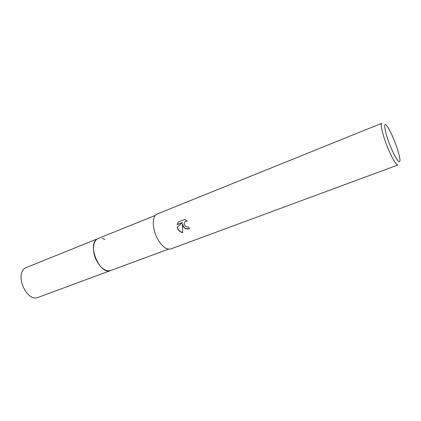 <?xml version="1.0" encoding="UTF-8"?>
<svg xmlns="http://www.w3.org/2000/svg" width="421" height="421" viewBox="0 0 421 421"><rect width="100%" height="100%" fill="white"/><g stroke="black" fill="none" stroke-linecap="round" stroke-linejoin="round"><path stroke-width="0.63" d="M110.834 270.471L110.639 270.545C105.371 271.734 100.54 268.151 96.141 259.783C91.857 250.842 93.02 240.259 98.235 238.46L155.302 215.441M110.776 270.493C105.482 271.819 100.603 268.251 96.141 259.783C91.804 250.753 93.052 240.075 98.372 238.407M102.277 238.302L104.913 239.454M183.103 226.398L182.404 223.983L182.635 232.666C180.304 232.082 178.609 230.703 177.562 228.529L177.178 227.329L182.351 222.572L177.141 224.598L178.215 221.967L184.656 219.452L187.282 221.014L185.682 221.299C184.14 222.441 183.856 223.919 184.84 225.73L187.129 227.103L188.471 226.94L189.45 228.724C186.919 229.492 184.803 228.719 183.103 226.398M387.715 147.682C382.794 135.688 379.91 123.611 381.768 123.279L157.212 214C152.391 215.605 151.881 226.845 156.438 236.655C161.075 245.853 165.837 249.958 170.731 248.969L397.903 165.006C395.887 164.779 392.493 159.006 387.715 147.682M390.462 146.313C384.405 131.605 382.689 119.49 387.394 126.584C389.425 129.563 391.683 134.099 394.172 140.188C397.256 147.95 399.15 154.149 399.845 158.78C400.929 166.074 395.693 159.38 390.462 146.313M189.418 228.671C185.672 229.319 183.393 227.719 182.567 223.867L182.404 223.983M185.55 221.378L187.119 220.867M178.346 221.914L177.315 224.477L182.519 222.456L177.346 227.214C178.104 229.934 179.862 231.697 182.619 232.492M110.639 270.545L38.369 297.294C26.302 302.81 13.898 273.161 26.002 267.656L97.54 238.791C86.652 243.848 99.819 275.687 110.639 270.545L168.347 249.185"/></g></svg>
